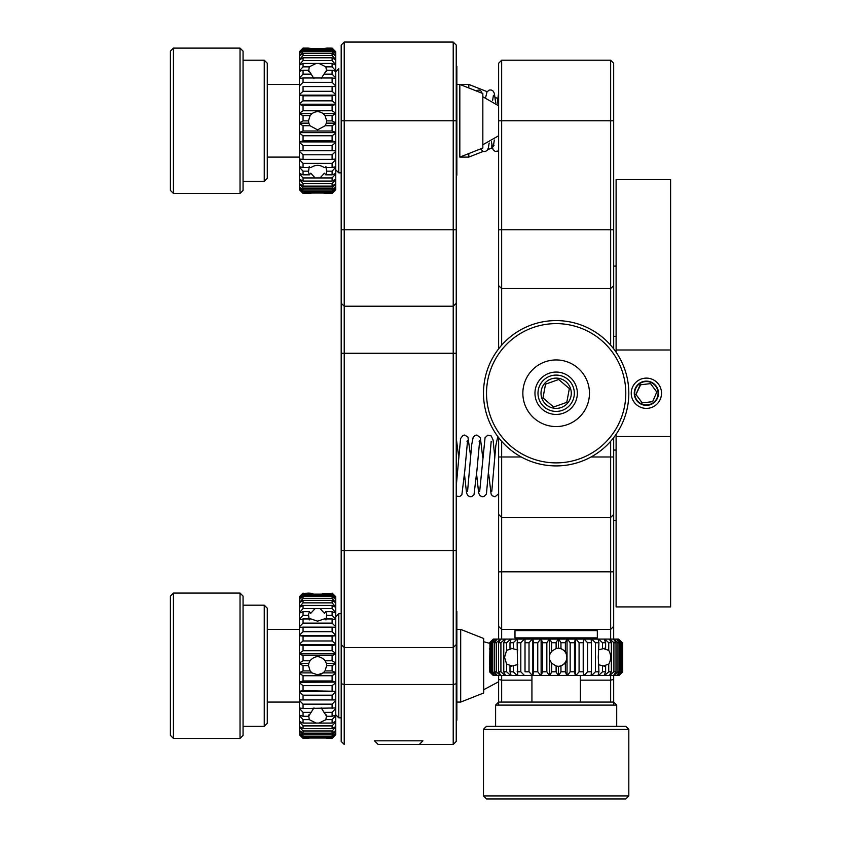 <?xml version="1.0" encoding="UTF-8"?>
<svg xmlns="http://www.w3.org/2000/svg" width="841" height="841" viewBox="0 0 841 841"><rect width="100%" height="100%" fill="white"/><g stroke="black" fill="none" stroke-linecap="round" stroke-linejoin="round"><path stroke-width="1.26" d="M613.678 437.646L613.678 639.097M613.678 675.428L613.678 705.094M613.678 63.243L610.65 60.216L613.678 63.243L613.678 348.857M610.65 639.097L610.65 629.404L613.678 626.377L610.65 629.404L610.65 517.457L613.678 514.44M610.65 441.315L610.65 517.457L501.656 517.457L501.656 629.404L610.65 629.404M610.65 345.188L610.65 288.568L613.678 285.635M613.678 229.761L501.656 229.761L501.656 60.216L610.65 60.216L610.65 288.568L501.656 288.568L501.656 345.188M613.678 679.433L610.65 680.148L610.65 702.067M580.374 680.148L610.65 680.148L610.65 675.428M498.629 437.646L498.629 639.097M498.629 675.428L498.629 705.094M501.656 60.216L498.629 63.243L498.629 348.857M521.262 456.989L501.656 456.989L501.656 517.457L498.629 514.44M498.629 456.989L501.656 456.989L501.656 441.315M498.629 229.761L501.656 229.761L501.656 288.568L498.629 285.635M531.933 680.148L501.656 680.148L501.656 702.067M498.629 679.433L501.656 680.148L501.656 675.428M501.656 639.097L501.656 629.404L498.629 626.377L501.656 629.404M170.397 51.133L173.425 48.105L173.425 193.43L240.032 193.43L240.032 48.105L173.425 48.105L170.397 51.133L170.397 190.402L173.425 193.43M267.28 178.292L267.28 63.243L264.253 60.216L264.253 181.32L267.28 178.292L264.253 181.32L243.06 181.32M516.195 629.404L514.986 630.613L597.331 630.613L597.331 637.877L514.986 637.877L516.195 639.097M596.122 629.404L597.331 630.613M341.194 717.815L338.776 717.815L338.776 613.657L335.748 616.684M456.243 720.842L456.852 720.232L456.852 611.239L456.243 610.629M483.123 151.454L468.815 157.099L468.815 153.546M468.815 87.99L468.815 84.436L456.852 84.436M491.827 144.831L491.827 148.016L487.696 149.645M240.032 738.398L240.032 593.073L173.425 593.073L173.425 738.398L240.032 738.398L243.06 735.37L243.06 596.101L240.032 593.073M173.425 738.398L170.397 735.37L170.397 596.101L173.425 593.073M264.253 726.288L264.253 605.184L267.28 608.211L267.28 723.26L264.253 726.288L243.06 726.288M341.194 172.847L338.776 172.847L341.194 172.847M338.776 68.689L335.748 71.716L338.776 68.689L338.776 172.847L335.748 169.819L338.776 172.847M456.852 175.264L456.243 175.874L456.852 175.264L456.852 66.271L456.243 65.661L456.852 66.271M341.194 120.768L344.221 120.768L344.221 42.05L341.194 45.078L341.194 741.426L344.221 744.453L341.194 741.426M344.221 744.453L344.221 684.479L341.194 683.754M341.194 644.542L344.221 647.57L344.221 684.479L453.215 684.479L453.215 744.453L419.312 744.453L422.939 740.816L374.497 740.816L378.135 744.453L421.73 744.453M453.215 744.453L456.243 741.426L456.243 683.754L453.215 684.479L453.215 647.57L456.243 644.542L453.215 647.57L344.221 647.57L344.221 550.687L341.194 550.687M341.194 303.275L344.221 306.219L344.221 550.687L453.215 550.687L453.215 647.57M341.194 353.262L453.215 353.262L453.215 306.219L344.221 306.219L344.221 229.761L341.194 229.761M456.243 303.275L456.243 120.768L344.221 120.768L344.221 229.761L453.215 229.761L453.215 306.219L456.243 303.275L456.243 353.262L453.215 353.262L453.215 550.687L456.243 550.687L456.243 353.262M341.194 45.078L344.221 42.05L453.215 42.05L453.215 229.761L456.243 229.761M421.73 647.57L375.717 647.57M375.717 42.05L421.73 42.05M456.243 550.687L456.243 683.754M456.243 120.768L456.243 45.078L453.215 42.05M622.414 642.724L618.577 639.097L622.414 642.724L622.718 671.791L619.134 675.428L493.183 675.428L489.546 671.791L489.935 666.345M489.935 648.18L489.588 665.115M493.32 675.428L489.588 671.791L489.546 666.019M489.925 649.483L489.935 671.791L493.362 675.428M494.497 675.428L489.935 671.791M496.884 675.428L492.794 671.791L491.565 671.791L494.645 675.428M500.416 675.428L496.274 671.791L494.455 671.791L497.115 675.428M505.031 675.428L500.91 671.791L498.545 671.791L500.742 675.428M510.645 675.428L506.629 671.791L503.759 671.791L505.441 675.428M506.629 671.791L506.629 664.159L511.328 665.736L509.993 666.282L509.993 671.791L511.139 675.428M517.152 675.428L513.304 671.791L509.993 671.791M513.304 671.791L513.304 665.683L517.793 664.537M618.577 639.097L517.699 639.097L517.131 642.724L517.699 675.428M524.406 675.428L520.821 671.791L517.131 671.791M532.29 675.428L529.021 671.791L525.015 671.791L525.015 639.097L525.015 642.724L529.021 642.724L532.29 639.097M540.626 675.428L537.756 671.791L533.52 671.791L532.931 675.428M549.278 675.428L546.839 671.791L542.456 671.791L541.31 675.428M549.688 675.428L549.688 659.922L551.664 663.202L551.664 671.791L549.972 675.428M558.056 675.428L556.111 671.791L551.664 671.791M556.111 671.791L556.111 666.009L558.382 666.345L558.382 675.428M558.382 666.345L560.958 666.009L560.958 671.791L558.75 675.428M566.792 675.428L565.383 671.791L560.958 671.791M565.383 671.791L565.383 663.213L567.034 659.943L567.034 675.428M575.328 675.428L574.477 671.791L570.156 671.791L567.486 675.428M583.496 675.428L583.212 671.791L579.081 671.791L575.99 675.428M591.118 675.428L591.412 671.791L587.554 671.791L584.117 675.428M598.067 675.428L598.939 671.791L595.428 671.791L591.696 675.428M598.939 671.791L598.266 657.263L598.939 642.724L598.067 639.097M598.939 664.853L602.534 665.683L602.534 671.791L598.592 675.428M604.206 675.428L605.625 671.791L602.534 671.791M605.625 671.791L605.625 666.282L603.964 665.736L608.737 664.169L608.737 671.791L604.658 675.428M609.399 675.428L611.354 671.791L608.737 671.791M613.562 675.428L616.001 671.791L613.919 671.791L609.767 675.428M616.611 675.428L619.491 671.791L617.967 671.791L613.846 675.428M618.471 675.428L621.741 671.791L620.826 671.791L616.8 675.428M622.414 671.791L618.577 675.428M622.718 671.791L622.718 642.724M493.32 639.097L489.546 642.724L493.362 639.097L489.935 642.724L489.935 649.515M517.699 639.097L493.362 639.097M513.304 665.683L510.771 666.345M556.111 666.009L551.664 663.202M565.383 663.213L560.958 666.009M602.534 665.683L604.91 666.345M489.546 648.495L489.588 649.399M489.935 642.724L494.497 639.097M494.645 639.097L491.565 642.724L492.794 642.724L496.884 639.097M497.115 639.097L494.455 642.724L496.274 642.724L500.416 639.097M500.742 639.097L498.545 642.724L500.91 642.724L505.031 639.097M505.441 639.097L503.759 642.724L506.629 642.724L510.645 639.097M511.139 639.097L509.993 642.724L509.993 648.243L511.328 648.779L506.629 650.356L506.629 642.724M509.993 642.724L513.304 642.724L517.152 639.097M517.793 649.977L513.304 648.832L513.304 642.724M517.131 642.724L520.821 642.724L524.406 639.097M532.931 639.097L533.52 642.724L537.756 642.724L540.626 639.097M541.31 639.097L542.456 642.724L546.839 642.724L549.278 639.097M549.972 639.097L551.664 642.724L551.664 651.312L549.688 654.592L549.688 639.097M551.664 642.724L556.111 642.724L558.056 639.097M558.382 639.097L558.382 648.18L556.111 648.506L556.111 642.724M558.75 639.097L560.958 642.724L560.958 648.506L558.382 648.18M560.958 642.724L565.383 642.724L566.792 639.097M567.034 639.097L567.034 654.571L565.383 651.312L565.383 642.724M567.486 639.097L570.156 642.724L574.477 642.724L575.328 639.097M575.99 639.097L579.081 642.724L583.212 642.724L583.496 639.097M584.117 639.097L587.554 642.724L591.412 642.724L591.118 639.097M591.696 639.097L595.428 642.724L598.939 642.724M598.592 639.097L602.534 642.724L602.534 648.832L598.939 649.673M602.534 642.724L605.625 642.724L604.206 639.097M604.658 639.097L608.737 642.724L608.737 650.356L603.964 648.779L605.625 648.243L605.625 642.724M608.737 642.724L611.354 642.724L609.399 639.097M609.767 639.097L613.919 642.724L616.001 642.724L613.562 639.097M613.846 639.097L617.967 642.724L619.491 642.724L616.611 639.097M616.8 639.097L620.826 642.724L621.741 642.724L618.471 639.097M513.304 648.832L510.771 648.18M551.664 651.312L556.111 648.506M560.958 648.506L565.383 651.312M602.534 648.832L604.91 648.18M506.629 664.159L504.547 657.263L506.629 650.356M503.759 642.724L503.759 671.791M500.91 671.791L500.91 642.724M498.545 642.724L498.545 671.791M496.274 671.791L496.274 642.724M494.455 642.724L494.455 671.791M492.794 671.791L492.794 642.724M491.565 642.724L491.565 671.791M490.555 671.791L490.555 642.724M490.513 658.818L490.513 655.696M608.737 650.356C611.26 654.96 611.26 659.565 608.737 664.169M595.428 642.724L595.428 671.791M591.412 671.791L591.412 642.724M587.554 642.724L587.554 671.791M583.538 675.428L583.538 639.097M583.212 671.791L583.212 642.724M579.081 642.724L579.081 671.791M575.475 675.428L575.475 639.097M574.477 671.791L574.477 642.724M570.156 642.724L570.156 671.791M567.034 659.943L567.034 654.571M558.088 666.335A9.083 9.072 90 0 0 566.834 657.263A9.083 9.072 90 0 0 558.088 648.18M549.688 659.922L549.688 654.592M546.839 671.791L546.839 642.724M542.456 642.724L542.456 671.791M541.12 675.428L541.12 639.097M537.756 671.791L537.756 642.724M533.52 642.724L533.52 671.791M532.837 675.428L532.837 639.097M529.021 671.791L529.021 642.724M525.015 642.724L525.015 671.791M520.821 671.791L520.821 642.724M621.741 671.791L621.741 642.724M620.826 642.724L620.826 671.791M619.491 671.791L619.491 642.724M617.967 642.724L617.967 671.791M616.001 671.791L616.001 642.724M613.919 642.724L613.919 671.791M611.354 671.791L611.354 642.724M308.5 193.388L303.054 193.43L299.417 189.793L303.054 193.388L299.417 189.793L299.417 51.743L303.054 48.105L308.573 48.116M299.417 51.879L303.054 48.105L310.119 48.294M303.054 48.158L308.952 48.494M335.748 189.172L332.111 193.02L335.748 189.793L335.748 51.932L332.111 48.494L303.054 48.494L299.417 51.932M299.417 53.172L303.054 48.494M299.417 55.779L303.054 51.7L303.054 50.239L299.417 53.319M299.417 59.658L303.054 55.506L303.054 53.351L299.417 56.021M299.417 64.715L303.054 60.594L303.054 57.787L299.417 59.984M299.417 70.875L303.054 66.849L303.054 63.443L299.417 65.125M303.054 66.849L309.278 66.849L308.573 71.548M299.417 77.992L303.054 74.145L311.191 74.145L308.573 70.213L303.054 70.213L299.417 71.359M303.054 74.145L303.054 70.213M311.191 74.145L313.987 78.644M299.417 85.95L303.054 82.355L303.054 77.971L299.417 78.549M299.417 94.581L303.054 91.312L303.054 86.56L332.111 86.56L332.111 91.312L335.748 94.581M299.417 103.727L303.054 100.846L303.054 95.811L299.417 95.233M299.417 113.209L303.054 110.77L303.054 105.546L299.417 104.41M299.417 113.619L311.979 113.619L310.119 115.585L303.054 115.585L299.417 113.903M299.417 122.828L303.054 120.883L303.054 115.585M303.054 120.883L308.5 120.883L308.815 123.154L299.417 123.154M310.119 115.585L308.5 120.883A9.083 9.083 0 0 0 308.815 123.154L309.972 125.73L303.054 125.73L299.417 123.522M299.417 132.415L303.054 130.996L303.054 125.73M299.417 141.772L303.054 140.899L303.054 135.769L299.417 133.099M299.417 150.718L303.054 150.423L303.054 145.514L299.417 142.434M299.417 159.075L303.054 159.369L303.054 154.786L299.417 151.338M299.417 166.697L303.054 167.559L303.054 163.385L299.417 159.653M303.054 167.559L310.96 167.559C315.375 164.605 319.79 164.605 324.205 167.559L332.111 167.559L335.748 166.697M309.236 166.55L308.605 171.165L303.054 171.165L299.417 167.212M299.417 173.425L303.054 174.844L303.054 171.165M303.054 174.844L309.393 174.844L310.739 173.183L315.144 177.956L303.054 177.956L299.417 173.866M299.417 179.122L303.054 181.067L303.054 177.956M299.417 183.685L303.054 186.124L303.054 183.643L299.417 179.49M299.417 187.028L303.054 189.908L303.054 188.1L299.417 183.969M299.417 189.078L303.054 192.347L303.054 191.243L299.417 187.217M303.054 193.02L312.768 193.02L303.054 193.388L299.417 189.172M335.748 51.879L332.111 48.105L335.748 51.932M309.278 66.849L316.111 63.443L303.054 63.443M309.393 174.844L308.5 172.142M326.213 48.494L332.111 48.158M332.111 48.494L335.748 53.172M335.748 53.319L332.111 50.239L332.111 51.7L335.748 55.779M335.748 56.021L332.111 53.351L332.111 55.506L335.748 59.658M335.748 59.984L332.111 57.787L332.111 60.594L335.748 64.715M335.748 65.125L332.111 63.443L332.111 66.849L335.748 70.875M326.592 71.548L325.887 66.849L332.111 66.849M335.748 71.359L332.111 70.213L326.592 70.213L323.974 74.145L332.111 74.145L335.748 77.992M332.111 70.213L332.111 74.145M321.178 78.644L323.974 74.145M335.748 78.549L332.111 77.971L332.111 82.355L335.748 85.95M335.748 86.56L332.111 86.56L335.748 86.56M335.748 95.233L332.111 95.811L332.111 100.846L335.748 103.727M335.748 104.41L332.111 105.546L332.111 110.77L335.748 113.209M335.748 113.903L332.111 115.585L325.046 115.585L323.186 113.619L335.748 113.619M332.111 115.585L332.111 120.883L335.748 122.828M335.748 123.154L326.34 123.154L326.665 120.883L332.111 120.883M335.748 123.522L332.111 125.73L325.194 125.73L326.34 123.154M332.111 125.73L332.111 130.996L335.748 132.415M335.748 133.099L332.111 135.769L332.111 140.899L335.748 141.772M335.748 142.434L332.111 145.514L332.111 150.423L335.748 150.718M335.748 151.338L332.111 154.786L332.111 159.369L335.748 159.075M335.748 159.653L332.111 163.385L332.111 167.559M335.748 167.212L332.111 171.165L326.56 171.165L325.93 166.55M332.111 171.165L332.111 174.844L335.748 173.425M335.748 173.866L332.111 177.956L320.022 177.956L324.426 173.183L325.772 174.844L332.111 174.844M332.111 177.956L332.111 181.067L335.748 179.122M335.748 179.49L332.111 183.643L332.111 186.124L335.748 183.685M335.748 183.969L332.111 188.1L332.111 189.908L335.748 187.028M335.748 187.217L332.111 191.243L332.111 192.347L335.748 189.078M332.111 193.02L322.397 193.02L332.111 193.388L335.748 189.793L332.111 193.43L326.665 193.388M332.111 63.443L319.054 63.443L325.887 66.849M325.046 115.585L326.665 120.883M325.772 174.844L326.665 172.142M321.914 192.347L322.387 193.02L312.778 193.02L313.251 192.347M312.768 193.02L313.241 192.347M321.924 192.347L322.397 193.02M303.054 192.347L332.111 192.347M332.111 191.243L303.054 191.243M303.054 189.908L332.111 189.908M332.111 188.1L303.054 188.1M303.054 186.124L332.111 186.124M332.111 183.643L303.054 183.643M303.054 181.067L332.111 181.067M320.022 177.956L315.144 177.956M332.111 163.385L303.054 163.385M303.054 159.369L332.111 159.369M332.111 154.786L303.054 154.786M299.417 150.76L335.748 150.76M303.054 150.423L332.111 150.423M332.111 145.514L303.054 145.514M299.417 141.908L335.748 141.908M303.054 140.899L332.111 140.899M332.111 135.769L303.054 135.769M299.417 132.647L335.748 132.647M303.054 130.996L332.111 130.996M325.194 125.73L317.583 129.85L309.972 125.73M311.979 113.619C315.711 111.075 319.454 111.075 323.186 113.619M303.054 110.77L332.111 110.77M332.111 105.546L303.054 105.546M299.417 104.21L335.748 104.21M303.054 100.846L332.111 100.846M332.111 95.811L303.054 95.811M299.417 95.138L335.748 95.138M303.054 91.312L332.111 91.312M303.054 82.355L332.111 82.355M332.111 77.971L303.054 77.971M316.111 63.443L319.054 63.443M303.054 60.594L332.111 60.594M332.111 57.787L303.054 57.787M303.054 55.506L332.111 55.506M332.111 53.351L303.054 53.351M303.054 51.7L332.111 51.7M332.111 50.239L303.054 50.239M303.054 49.23L332.111 49.23M240.032 193.43L243.06 190.402L243.06 51.133L240.032 48.105L173.425 48.105M646.382 381.141A12.11 12.11 0 0 1 656.863 399.307A12.11 12.11 0 0 1 635.891 399.307A12.11 12.11 0 0 1 646.382 381.141M646.382 404.952A11.7 11.7 0 0 1 636.248 387.407A11.7 11.7 0 0 1 656.516 387.407A11.7 11.7 0 0 1 646.382 404.952M646.382 402.397L652.637 401.672L656.8 392.043L650.545 383.622L640.127 384.831L635.964 394.461L642.219 402.881L646.382 402.397M640.621 384.779L635.964 394.461M642.713 402.818L652.637 401.672M636.259 394.86L642.219 402.881M656.506 391.643L650.545 383.622M652.826 401.21L656.8 392.043M308.899 738.345L303.054 738.398L299.417 734.761L299.417 596.711L303.054 593.115L299.417 596.711M299.417 682.093L303.054 680.958L332.111 680.958L335.748 682.093L299.417 682.293M335.748 682.093L335.748 673.294L332.111 675.733L303.054 675.733L303.054 680.958M303.054 675.733L299.417 673.294M299.417 691.27L303.054 690.692L335.748 691.27L335.748 682.776L332.111 685.657L303.054 685.657L303.054 690.692M303.054 685.657L299.417 682.776M299.417 699.943L335.748 699.943L335.748 691.922L332.111 695.192L303.054 695.192L303.054 699.943L299.417 699.943M303.054 695.192L299.417 691.922M299.417 707.954L303.054 708.532L335.748 707.954L335.748 700.553L332.111 704.148L303.054 704.148L303.054 708.532M303.054 704.148L299.417 700.553M299.417 715.144L303.054 716.29L308.573 716.29L313.977 707.859M311.181 712.359L303.054 712.359L299.417 708.511M303.054 716.29L303.054 712.359M299.417 721.378L303.054 723.06L316.163 723.06L309.288 719.654L308.584 714.955M309.288 719.654L303.054 719.654L299.417 715.628M303.054 723.06L303.054 719.654M299.417 726.519L303.054 728.716L303.054 725.909L299.417 721.788M299.417 730.482L303.054 733.152L303.054 730.997L299.417 726.845M299.417 733.184L303.054 736.264L303.054 734.803L299.417 730.724M299.417 734.571L303.054 738.009L299.417 733.331M303.054 738.009L332.111 738.009L335.748 734.571L335.748 707.954M303.054 738.345L299.417 734.624M308.826 593.115L303.054 593.483L312.778 593.483L308.826 593.115M299.417 597.331L303.054 593.483M299.417 599.286L303.054 595.26L303.054 594.156L299.417 597.425M299.417 602.534L303.054 598.403L303.054 596.595L299.417 599.475M299.417 607.013L303.054 602.86L303.054 600.379L299.417 602.818M299.417 612.637L303.054 608.548L303.054 605.436L299.417 607.381M303.054 608.548L315.112 608.548L310.728 613.32L309.383 611.659L303.054 611.659L299.417 613.078M299.417 619.291L303.054 615.339L303.054 611.659M303.054 615.339L308.605 615.339L309.236 619.954M335.748 673.294L335.748 619.806L332.111 618.944L324.195 618.944L317.583 621.173L310.97 618.944L303.054 618.944L299.417 619.806M299.417 626.85L303.054 623.118L303.054 618.944M299.417 635.165L303.054 631.717L303.054 627.134L299.417 627.428M299.417 644.069L303.054 640.989L303.054 636.08L299.417 635.785M299.417 653.404L303.054 650.734L303.054 645.604L299.417 644.732M299.417 662.981L303.054 660.774L303.054 655.507L299.417 654.088M303.054 660.774L309.972 660.774L308.815 663.349L299.417 663.349M308.815 663.349L308.5 665.62L303.054 665.62L299.417 663.675M299.417 672.6L303.054 670.918L303.054 665.62M303.054 670.918L310.129 670.918L311.99 672.884L317.583 674.818L323.175 672.884L335.748 672.884M299.417 672.884L311.99 672.884M332.111 675.733L332.111 680.958M335.748 691.27L335.748 691.922M332.111 695.192L332.111 699.943L335.748 699.943L335.748 700.553M335.748 734.624L332.111 738.345L335.748 734.571M335.748 619.806L335.748 596.711L332.111 593.115L335.748 596.711M309.383 611.659L308.51 614.729M310.129 670.918L308.5 665.62M332.111 685.657L332.111 690.692M317.583 674.818A9.083 9.083 0 0 0 323.175 672.884L325.036 670.918L332.111 670.918L335.748 672.6M332.111 708.532L332.111 704.148M321.188 707.859L326.592 716.29L332.111 716.29L335.748 715.144M335.748 708.511L332.111 712.359L323.985 712.359M332.111 712.359L332.111 716.29M326.581 714.955L325.877 719.654L319.002 723.06L332.111 723.06L335.748 721.378M335.748 715.628L332.111 719.654L325.877 719.654M332.111 719.654L332.111 723.06M335.748 721.788L332.111 725.909L332.111 728.716L335.748 726.519M335.748 726.845L332.111 730.997L332.111 733.152L335.748 730.482M335.748 730.724L332.111 734.803L332.111 736.264L335.748 733.184M335.748 733.331L332.111 738.009M326.276 738.345L332.111 738.345M322.723 738.009L312.442 738.009M332.111 593.483L322.387 593.483L332.111 593.483L335.748 597.331M335.748 597.425L332.111 594.156L332.111 595.26L335.748 599.286M335.748 599.475L332.111 596.595L332.111 598.403L335.748 602.534M335.748 602.818L332.111 600.379L332.111 602.86L335.748 607.013M335.748 607.381L332.111 605.436L332.111 608.548L335.748 612.637M335.748 613.078L332.111 611.659L325.782 611.659L324.437 613.32L320.053 608.548L332.111 608.548M332.111 611.659L332.111 615.339L335.748 619.291M325.93 619.954L326.56 615.339L332.111 615.339M332.111 618.944L332.111 623.118L335.748 626.85M335.748 627.428L332.111 627.134L332.111 631.717L335.748 635.165M335.748 635.785L332.111 636.08L332.111 640.989L335.748 644.069M335.748 644.732L332.111 645.604L332.111 650.734L335.748 653.404M335.748 654.088L332.111 655.507L332.111 660.774L335.748 662.981M335.748 663.349L326.35 663.349L325.194 660.774L332.111 660.774M335.748 663.675L332.111 665.62L326.665 665.62L326.35 663.349A9.083 9.083 0 0 1 326.665 665.62L325.036 670.918M332.111 665.62L332.111 670.918M335.748 691.365L299.417 691.365M325.782 611.659L326.665 614.351M319.002 723.06L316.163 723.06M332.111 737.273L303.054 737.273M303.054 736.264L332.111 736.264M332.111 734.803L303.054 734.803M303.054 733.152L332.111 733.152M332.111 730.997L303.054 730.997M303.054 728.716L332.111 728.716M332.111 725.909L303.054 725.909M315.112 608.548L320.053 608.548M332.111 605.436L303.054 605.436M303.054 602.86L332.111 602.86M332.111 600.379L303.054 600.379M303.054 598.403L332.111 598.403M332.111 596.595L303.054 596.595M303.054 595.26L332.111 595.26M332.111 594.156L303.054 594.156M312.778 593.483L313.251 594.156M321.914 594.156L322.387 593.483M309.972 660.774C315.039 655.339 320.116 655.339 325.194 660.774M332.111 655.507L303.054 655.507M299.417 653.856L335.748 653.856M303.054 650.734L332.111 650.734M332.111 645.604L303.054 645.604M299.417 644.595L335.748 644.595M303.054 640.989L332.111 640.989M332.111 636.08L303.054 636.08M299.417 635.743L335.748 635.743M303.054 631.717L332.111 631.717M332.111 627.134L303.054 627.134M303.054 623.118L332.111 623.118M556.153 375.086A18.166 18.166 0 0 1 571.891 402.334A18.166 18.166 0 0 1 540.427 402.334A18.166 18.166 0 0 1 556.153 375.086M556.153 408.39A15.138 15.138 0 0 1 543.044 385.683A15.138 15.138 0 0 1 569.262 385.683A15.138 15.138 0 0 1 556.153 408.39M542.971 397.909L553.599 407.002L566.781 402.345L553.599 407.002L542.971 397.909L545.536 384.158L558.718 379.501L569.346 388.595L559.097 379.827M566.781 402.345L569.346 388.595L566.781 402.345M558.718 379.501L545.998 384.001M545.536 384.158L543.065 397.425M616.106 436.5L616.106 606.908L670.603 606.908L670.603 436.5L616.106 436.5L616.106 434.313M670.603 436.5L670.603 179.596L616.106 179.596L616.106 352.19M616.106 266.092L613.678 266.092M613.678 336.453L616.106 336.453M616.106 450.051L613.678 450.051M613.678 520.411L616.106 520.411M670.603 350.003L616.106 350.003M631.244 393.252A15.138 15.138 0 0 1 653.951 380.143A15.138 15.138 0 0 1 653.951 406.361A15.138 15.138 0 0 1 631.244 393.252M312.694 48.505L308.91 48.273M309.972 193.262L310.823 193.178M310.129 193.241L303.054 193.43L300.952 191.328M325.046 48.294L332.111 48.105L335.748 51.743M326.255 48.273L322.471 48.505M325.194 193.262L324.332 193.178M334.213 191.328L332.111 193.43L326.34 193.388M326.665 193.43L325.036 193.241M326.581 48.116L332.111 48.105M322.177 192.705L312.989 192.705M267.28 84.436L299.417 84.436M459.827 157.099L459.827 84.436L482.839 93.519L482.839 148.016L459.827 157.099L468.815 157.099M628.816 729.315L483.491 729.315L483.491 795.922L628.816 795.922L628.816 729.315L625.788 726.288L486.519 726.288L483.491 729.315M628.816 795.922L625.788 798.95L486.519 798.95L483.491 795.922M495.601 705.094L498.629 702.067L613.678 702.067L616.705 705.094L495.601 705.094L495.601 726.288M460.689 629.404L483.691 638.487L483.691 692.984L460.689 702.067L460.689 629.404L456.852 629.404M267.28 629.404L299.417 629.404M574.319 60.216L544.043 60.216M556.153 465.914A72.662 72.662 0 0 1 483.491 393.252A72.662 72.662 0 0 1 556.153 320.589A72.662 72.662 0 0 1 628.816 393.252A72.662 72.662 0 0 1 556.153 465.914M556.153 323.617A69.635 69.635 0 0 1 616.464 428.069A69.635 69.635 0 0 1 495.854 428.069A69.635 69.635 0 0 1 556.153 323.617M522.85 393.252A33.304 33.304 0 0 0 572.805 422.098A33.304 33.304 0 0 0 572.805 364.405A33.304 33.304 0 0 0 522.85 393.252M534.96 393.252A21.193 21.193 0 0 0 571.249 408.127A21.193 21.193 0 0 0 556.153 372.058A21.193 21.193 0 0 0 534.96 393.252M613.678 571.806L498.629 571.806M613.678 456.989L591.055 456.989M613.678 120.768L498.629 120.768M495.086 97.43L498.629 98.723M264.253 60.216L243.06 60.216L264.253 60.216L267.28 63.243M483.691 641.736L489.546 643.281M498.629 681.757L483.691 689.736M514.986 630.613L514.986 637.877M596.122 639.097L597.331 637.877M341.194 613.657L338.776 613.657M335.748 714.787L338.776 717.815M487.149 91.669L468.815 84.436M264.253 605.184L243.06 605.184M480.6 148.899L483.176 151.464L485.099 151.569L487.086 150.465L488.316 148.1L489.168 143.023M492.637 100.352L493.415 95.306M485.688 97.325L486.992 91.932L489.241 90.061L491.165 89.966L493.141 91.08L494.382 93.456L495.654 102.623M491.459 141.887L493.047 149.614L495.17 151.433L498.629 150.949M494.003 145.377L493.394 146.26L494.298 140.026M497.094 104.011L498.629 93.015M482.208 93.277L480.894 90.944L479.013 89.955L475.848 90.765M580.374 702.067L580.374 675.428M531.933 702.067L531.933 675.428M303.054 738.398L308.5 738.398M326.665 738.398L332.111 738.398M497.819 436.574L495.833 445.488L491.785 491.375M491.197 441.325L486.424 494.088L483.932 496.589L481.998 496.726L479.927 495.58L478.676 493.089L476.7 475.133M482.713 457.336L480.337 437.677L476.889 435.039L475.165 435.333L473.21 437.162L471.685 444.71L467.564 491.386M479.086 441.304L479.696 440.421L477.005 469.72L474.009 494.718L471.769 496.611L469.835 496.716L467.796 495.559L466.534 492.952L464.621 475.533M470.666 456.516L467.943 437.099L464.758 435.039L463.044 435.344L460.563 438.571L456.243 486.203M466.976 441.304L467.585 440.421L464.842 470.35L461.877 494.75L459.638 496.621L456.243 496.053M458.587 456.106L456.243 438.014M488.768 474.482L491.091 494.035L492.206 495.748L494.971 496.789L498.629 493.814M479.675 491.386L485.047 437.762L487.748 435.186L491.207 435.943L493.068 439.948L494.823 457.357M482.839 96.768L498.629 105.777M498.629 135.758L482.839 144.768M267.28 157.099L299.417 157.099M616.705 705.094L616.705 726.288M267.28 702.067L299.417 702.067M456.852 702.067L460.689 702.067"/></g></svg>
